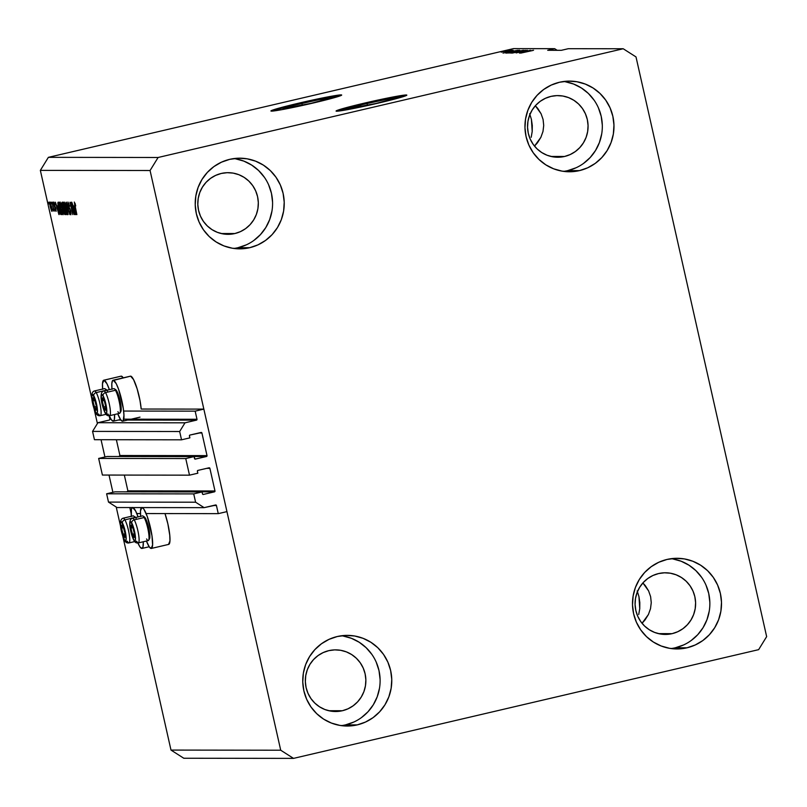 <?xml version="1.0" encoding="UTF-8"?>
<svg xmlns="http://www.w3.org/2000/svg" width="807" height="807" viewBox="0 0 807 807"><rect width="100%" height="100%" fill="white"/><g stroke="black" fill="none" stroke-linecap="round" stroke-linejoin="round"><path stroke-width="1.21" d="M123.632 411.056L195.163 411.146L203.848 409.109L141.185 409.038L203.848 409.109L226.949 511.618L218.263 513.645L216.437 505.515L213.27 505.515L216.115 505.071L204.131 507.653L195.597 502.206L193.72 493.894L202.053 491.947L202.607 494.156L203.344 494.439L214.45 491.846L127.355 491.735A0.726 0.716 90.1 0 0 127.889 490.858L214.985 490.979L209.891 468.353L206.723 468.353L209.891 468.353L209.033 467.808L197.927 470.4L197.382 470.985L197.826 473.215L189.494 475.162L102.408 475.051L98.656 458.437L185.751 458.547L194.084 456.601L195.102 459.102L206.481 456.5L119.386 456.389A0.726 0.716 90.1 0 0 119.92 455.511L207.016 455.622L201.921 433.006L198.754 432.996L201.609 432.552L189.958 435.054L189.413 435.639L189.867 437.868L181.535 439.815L179.658 431.513L185.005 422.818L196.464 420.144L127.546 420.054L196.464 420.144L196.999 419.267L195.163 411.146L123.632 411.056M109.137 415.746L109.903 419.156L109.137 415.746M123.753 419.176L196.999 419.267A0.726 0.716 -89.9 0 1 196.464 420.144L185.005 422.818L97.919 422.707L185.005 422.818L179.658 431.513L92.563 431.402L179.658 431.513L181.535 439.815L94.439 439.704L181.535 439.815L189.867 437.868L189.423 435.921A0.726 0.716 -89.9 0 1 189.958 435.054L201.064 432.461A0.726 0.716 -89.9 0 1 201.921 433.006L207.016 455.622A0.726 0.716 -89.9 0 1 206.481 456.5L118.861 456.51L119.92 455.511L207.016 455.622L206.481 456.5L195.375 459.092A0.726 0.716 -89.9 0 1 194.527 458.547L194.084 456.601L106.988 456.49L194.084 456.601L185.751 458.547L189.494 475.162L102.408 475.051L98.656 458.437L185.751 458.547L189.494 475.162L197.826 473.215L197.392 471.278A0.726 0.716 -89.9 0 1 197.927 470.4L209.033 467.808A0.726 0.716 -89.9 0 1 209.891 468.353L214.985 490.979A0.726 0.716 -89.9 0 1 214.45 491.846L126.83 491.856L127.889 490.858L214.985 490.979L214.45 491.846L203.344 494.439A0.726 0.716 -89.9 0 1 202.486 493.894L202.053 491.947L114.957 491.836L202.053 491.947L193.72 493.894L106.625 493.783L193.72 493.894L195.597 502.206L108.501 502.095L195.597 502.206L204.131 507.653L117.035 507.542L204.131 507.653L215.58 504.97A0.726 0.716 -89.9 0 1 216.437 505.515L218.263 513.645L146.128 513.555L218.263 513.645L226.949 511.618L203.848 409.109L195.163 411.146L196.999 419.267L123.753 419.176M109.369 420.033A0.726 0.716 90.1 0 0 109.903 419.156L109.369 420.033L97.919 422.707L92.563 431.402L94.439 439.704L92.563 431.402L97.919 422.707L109.369 420.033M120.899 420.043L118.226 420.043L120.899 420.043M116.369 439.734L119.92 455.511L116.369 439.734M106.988 456.49L98.656 458.437L106.988 456.49M124.339 475.081L127.889 490.858L124.339 475.081M114.957 491.836L106.625 493.783L108.501 502.095L117.035 507.542L108.501 502.095L106.625 493.783L114.957 491.836M129.826 507.553L131.138 513.363L129.826 507.553M136.797 513.545L140.468 513.545L136.797 513.545M367.014 103.447A23.867 1.019 167.3 0 1 394.815 98.202A23.867 1.019 167.3 0 1 376.042 103.457L348.251 108.683L362.646 104.486L388.016 99.009L394.361 98.515L376.042 103.457A23.867 1.019 167.3 0 1 348.251 108.693A23.867 1.019 167.3 0 1 367.014 103.447L367.457 105.394L367.014 103.447M301.868 103.357A23.867 1.019 167.3 0 1 329.66 98.121A23.867 1.019 167.3 0 1 310.897 103.367L283.106 108.602L293.476 105.404L319.34 99.584L329.206 98.434L310.897 103.367A23.867 1.019 167.3 0 1 283.106 108.612A23.867 1.019 167.3 0 1 301.868 103.357L302.312 105.303L301.868 103.357M341.472 95.266A36.265 1.543 -12.7 0 0 299.528 103.357L299.447 103.003A36.265 1.543 167.3 0 1 341.684 95.034A36.265 1.543 167.3 0 1 313.156 103.024L281.25 109.762L270.92 110.973L292.8 104.587L331.354 96.265L341.008 94.903L341.684 95.055L340.998 95.519L338.97 96.275L313.156 103.024A36.265 1.543 167.3 0 1 270.92 110.983A36.265 1.543 167.3 0 1 299.447 103.003L299.528 103.357A36.265 1.543 -12.7 0 0 271.213 111.104M406.627 95.357A36.265 1.543 -12.7 0 0 364.673 103.437L364.593 103.084A36.265 1.543 167.3 0 1 406.829 95.125A36.265 1.543 167.3 0 1 378.312 103.104L351.761 108.844L336.075 111.053L357.955 104.668L396.499 96.346L406.163 94.984L404.125 96.356L378.312 103.104A36.265 1.543 167.3 0 1 336.075 111.073A36.265 1.543 167.3 0 1 364.593 103.084L364.673 103.437A36.265 1.543 -12.7 0 0 336.358 111.195M537.512 142.728L534.516 146.107L540.882 137.321L537.512 142.728M542.98 131.491L540.882 137.321L542.98 131.491L543.716 125.458L542.98 131.491M543.081 119.466L543.716 125.458L543.081 119.466L541.073 113.737L543.081 119.466M537.795 108.491L541.073 113.737L535.354 105.757L537.795 108.491M645.055 619.917L642.049 623.297L648.424 614.51L645.055 619.917M650.513 608.68L648.424 614.51L650.513 608.68L651.259 602.647L650.513 608.68M650.613 596.655L651.259 602.647L650.613 596.655L648.616 590.926L650.613 596.655M645.338 585.68L648.616 590.926L642.886 582.936L645.338 585.68M221.289 173.455A30.827 30.273 -89.9 0 1 228.099 172.678A30.827 30.273 -89.9 0 1 258.139 200.055A30.827 30.273 -89.9 0 1 234.837 233.546L221.219 233.536L234.837 233.546L228.946 234.312L223.025 233.899L217.305 232.315L211.989 229.622L207.298 225.93L203.394 221.37L200.449 216.125L198.562 210.395L197.806 204.403L198.219 198.381L199.773 192.55L202.416 187.133L206.047 182.352L210.516 178.387L215.671 175.381L221.289 173.455L227.181 172.688L233.102 173.101L238.822 174.685L244.138 177.379L248.828 181.081L252.732 185.63L255.678 190.876L257.564 196.605L258.321 202.597L257.917 208.63L256.354 214.46L253.711 219.867L250.089 224.649L245.61 228.623L240.456 231.629L234.837 233.546A30.827 30.273 -89.9 0 1 228.028 234.333A30.827 30.273 -89.9 0 1 197.987 206.955A30.827 30.273 -89.9 0 1 221.289 173.455M328.832 650.644A30.827 30.273 -89.9 0 1 335.641 649.867A30.827 30.273 -89.9 0 1 365.682 677.234A30.827 30.273 -89.9 0 1 342.37 710.735L328.752 710.715L342.37 710.735L336.489 711.502L330.567 711.088L324.838 709.504L319.532 706.811L314.831 703.119L310.937 698.559L307.992 693.314L306.095 687.584L305.349 681.592L305.752 675.56L307.306 669.729L309.949 664.322L313.58 659.541L318.059 655.566L323.203 652.57L328.832 650.644L334.713 649.877L340.635 650.291L346.364 651.874L351.681 654.568L356.371 658.26L360.265 662.819L363.221 668.065L365.107 673.795L365.864 679.787L365.45 685.819L363.896 691.649L361.254 697.056L357.622 701.838L353.143 705.802L347.999 708.808L342.37 710.735A30.827 30.273 -89.9 0 1 335.561 711.512A30.827 30.273 -89.9 0 1 305.52 684.144A30.827 30.273 -89.9 0 1 328.832 650.644M658.573 573.565A30.827 30.273 -89.9 0 1 665.382 572.778A30.827 30.273 -89.9 0 1 695.422 600.156A30.827 30.273 -89.9 0 1 672.12 633.656L658.492 633.636L672.12 633.656L666.229 634.423L660.308 634.009L654.588 632.416L649.272 629.732L644.571 626.03L640.677 621.481L637.732 616.235L635.845 610.506L635.089 604.514L635.492 598.481L637.056 592.651L639.699 587.244L643.32 582.462L647.799 578.488L652.944 575.482L658.573 573.565L664.464 572.799L670.375 573.212L676.105 574.796L681.421 577.489L686.111 581.181L690.015 585.741L692.961 590.986L694.847 596.706L695.604 602.708L695.19 608.73L693.637 614.561L690.994 619.978L687.362 624.759L682.893 628.724L677.739 631.73L672.12 633.656A30.827 30.273 -89.9 0 1 665.301 634.433A30.827 30.273 -89.9 0 1 635.26 607.056A30.827 30.273 -89.9 0 1 658.573 573.565M551.04 96.376A30.827 30.273 -89.9 0 1 557.849 95.599A30.827 30.273 -89.9 0 1 587.889 122.967A30.827 30.273 -89.9 0 1 564.577 156.467L550.959 156.447L564.577 156.467L558.696 157.234L552.775 156.82L547.045 155.237L541.729 152.543L537.038 148.851L533.145 144.292L530.189 139.046L528.303 133.316L527.546 127.324L527.96 121.292L529.513 115.462L532.156 110.055L535.787 105.273L540.256 101.299L545.411 98.303L551.04 96.376L556.921 95.609L562.842 96.023L568.572 97.607L573.878 100.3L578.579 103.992L582.472 108.552L585.418 113.797L587.314 119.527L588.061 125.519L587.657 131.551L586.104 137.382L583.451 142.789L579.829 147.57L575.351 151.545L570.206 154.54L564.577 156.467A30.827 30.273 -89.9 0 1 557.768 157.244A30.827 30.273 -89.9 0 1 527.728 129.877A30.827 30.273 -89.9 0 1 551.04 96.376M563.579 171.377A45.333 44.516 90.1 0 0 567.765 170.61L579.426 170.62A45.333 44.516 -89.9 0 1 569.409 171.77A45.333 44.516 -89.9 0 1 525.226 131.511A45.333 44.516 -89.9 0 1 559.503 82.253L551.231 85.078L543.666 89.496L537.079 95.337L531.742 102.368L527.859 110.327L525.569 118.901L524.964 127.768L526.073 136.575L528.857 145.008L533.195 152.715L538.925 159.413L545.825 164.85L553.642 168.804L562.055 171.134L570.771 171.75L579.426 170.62L587.698 167.795L595.263 163.377L601.851 157.536L607.187 150.505L611.07 142.546L613.36 133.972L613.956 125.105L612.856 116.299L610.072 107.866L605.734 100.159L600.005 93.461L593.105 88.024L585.287 84.069L576.864 81.739L568.158 81.124L559.503 82.253A45.333 44.516 -89.9 0 1 569.52 81.104A45.333 44.516 -89.9 0 1 613.703 121.363A45.333 44.516 -89.9 0 1 579.426 170.62L567.765 170.61A45.333 44.516 90.1 0 0 602.274 124.318A45.333 44.516 90.1 0 0 563.689 81.487M671.111 648.556A45.333 44.516 90.1 0 0 675.298 647.789L686.959 647.809A45.333 44.516 -89.9 0 1 676.942 648.959A45.333 44.516 -89.9 0 1 632.769 608.7A45.333 44.516 -89.9 0 1 667.046 559.443L658.774 562.267L651.199 566.685L644.622 572.516L639.285 579.547L635.391 587.506L633.112 596.08L632.506 604.947L633.616 613.764L636.39 622.187L640.728 629.904L646.457 636.602L653.367 642.039L661.175 645.993L669.598 648.324L678.304 648.939L686.959 647.809L695.231 644.975L702.806 640.566L709.383 634.726L714.72 627.695L718.613 619.736L720.893 611.161L721.498 602.294L720.389 593.478L717.615 585.055L713.277 577.348L707.547 570.64L700.637 565.213L692.83 561.248L684.407 558.918L675.701 558.313L667.046 559.443A45.333 44.516 -89.9 0 1 677.063 558.293A45.333 44.516 -89.9 0 1 721.236 598.552A45.333 44.516 -89.9 0 1 686.959 647.809L675.298 647.789A45.333 44.516 90.1 0 0 709.807 601.497A45.333 44.516 90.1 0 0 671.232 558.676M341.371 725.634A45.333 44.516 90.1 0 0 345.557 724.868L357.219 724.888A45.333 44.516 -89.9 0 1 347.202 726.038A45.333 44.516 -89.9 0 1 303.029 685.779A45.333 44.516 -89.9 0 1 337.306 636.521L329.034 639.346L321.458 643.764L314.881 649.605L309.545 656.636L305.651 664.585L303.361 673.169L302.766 682.026L303.876 690.842L306.65 699.266L310.988 706.982L316.717 713.681L323.617 719.118L331.435 723.072L339.858 725.402L348.563 726.018L357.219 724.888L365.49 722.063L373.066 717.645L379.643 711.804L384.979 704.773L388.863 696.814L391.153 688.24L391.758 679.373L390.649 670.556L387.874 662.133L383.537 654.427L377.807 647.718L370.897 642.291L363.089 638.327L354.666 635.997L345.961 635.391L337.306 636.521A45.333 44.516 -89.9 0 1 347.323 635.371A45.333 44.516 -89.9 0 1 391.496 675.63A45.333 44.516 -89.9 0 1 357.219 724.888L345.557 724.868A45.333 44.516 90.1 0 0 380.067 678.576A45.333 44.516 90.1 0 0 341.492 635.755M233.838 248.455A45.333 44.516 90.1 0 0 238.025 247.688L249.676 247.699A45.333 44.516 -89.9 0 1 239.669 248.849A45.333 44.516 -89.9 0 1 195.486 208.589A45.333 44.516 -89.9 0 1 229.763 159.332L221.491 162.167L213.916 166.575L207.338 172.416L202.002 179.447L198.119 187.406L195.829 195.98L195.223 204.847L196.333 213.663L199.107 222.086L203.445 229.793L209.174 236.501L216.084 241.929L223.892 245.893L232.315 248.223L241.021 248.828L249.676 247.699L257.947 244.874L265.523 240.456L272.11 234.625L277.447 227.584L281.33 219.635L283.62 211.061L284.215 202.194L283.106 193.377L280.332 184.954L275.994 177.237L270.264 170.539L263.364 165.102L255.547 161.148L247.124 158.818L238.418 158.202L229.763 159.332A45.333 44.516 -89.9 0 1 239.78 158.182A45.333 44.516 -89.9 0 1 283.953 198.441A45.333 44.516 -89.9 0 1 249.676 247.699L238.025 247.688A45.333 44.516 90.1 0 0 272.534 201.397A45.333 44.516 90.1 0 0 233.949 158.565M142.355 507.573A21.032 3.874 76.8 0 1 150.657 528.585A21.032 3.874 76.8 0 1 151.333 548.447A21.032 3.874 76.8 0 1 151.161 548.467L149.285 546.904L146.42 541.023A21.032 3.874 76.8 0 0 151.161 548.467L152.594 545.018L151.988 535.818L147.288 516.581L143.797 509.025L141.921 507.462L140.489 510.912L140.67 516.571M168.522 544.412A21.032 3.874 -103.2 0 0 168.683 544.392A21.032 3.874 -103.2 0 0 165.001 513.585L167.876 523.914L169.773 535.303L169.954 540.952L168.522 544.412M133.034 507.563A21.032 3.874 76.8 0 1 138.078 516.904L135.586 510.912L132.6 507.452L131.43 509.005L131.339 516.561M137.906 542.99A21.032 3.874 76.8 0 0 141.84 548.457L143.01 546.894L143.273 541.769A21.032 3.874 76.8 0 1 142.002 548.437A21.032 3.874 76.8 0 1 141.84 548.457L139.964 546.894L137.674 542.445M111.971 389.055A21.032 3.874 76.8 0 1 113.081 380.228A21.032 3.874 76.8 0 1 113.242 380.218L130.603 376.153A21.032 3.874 -103.2 0 0 130.431 376.173A21.032 3.874 -103.2 0 0 130.27 376.233M122.482 421.214A21.032 3.874 76.8 0 1 117.741 413.779L120.616 419.65L122.482 421.214L123.178 420.82L123.945 415.212L123.31 408.564L118.609 389.327L116.238 383.668L113.242 380.218A21.032 3.874 76.8 0 1 121.746 400.272A21.032 3.874 76.8 0 1 122.654 421.193A21.032 3.874 76.8 0 1 122.482 421.214M102.64 389.045A21.032 3.874 76.8 0 1 103.75 380.218A21.032 3.874 76.8 0 1 103.921 380.198L121.272 376.143A21.032 3.874 -103.2 0 0 121.111 376.163A21.032 3.874 -103.2 0 0 120.949 376.223M108.995 415.191L111.285 419.64L113.162 421.204A21.032 3.874 76.8 0 0 113.323 421.183A21.032 3.874 76.8 0 0 114.594 414.516L114.332 419.65L113.162 421.204A21.032 3.874 76.8 0 1 109.227 415.736M638.73 614.49L639.749 608.66L638.73 614.49M639.82 602.637L639.749 608.66L638.952 596.635L639.82 602.637M637.177 590.906L638.952 596.635L637.177 590.906M531.188 137.311L532.206 131.48L531.188 137.311M532.287 125.448L532.206 131.48L531.42 119.456L532.287 125.448M529.644 113.726L531.42 119.456L529.644 113.726M636.007 56.924L766.65 636.622L758.63 649.655L293.516 758.378L183.794 758.247L293.516 758.378L280.715 750.217L150.072 170.519L40.35 170.378L91.907 399.152L40.35 170.378L150.072 170.519L158.101 157.486L623.206 48.753L636.007 56.924L766.65 636.622L758.63 649.655L293.516 758.378L280.715 750.217L170.993 750.076L280.715 750.217L150.072 170.519L158.101 157.486L48.37 157.345L158.101 157.486L623.206 48.753L568.35 48.692L623.206 48.753L636.007 56.924M94.056 408.715L97.405 423.544L94.056 408.715M101.046 439.714L104.94 456.974L101.046 439.714M109.016 475.061L112.899 492.32L109.016 475.061M116.218 507.018L120.586 526.406L116.218 507.018M122.735 535.959L170.993 750.076L183.794 758.247L170.993 750.076L122.735 535.959M73.487 212.07L71.268 202.224L74.305 214.591L70.814 204.736L72.781 214.591L69.997 202.224L73.487 212.07L69.997 202.224L72.781 214.591L70.814 204.736L74.305 214.591L71.268 202.224L73.487 212.07M70.875 214.753L70.804 211.363L68.272 205.624L68.272 203.505L68.877 203.364L68.272 203.505L69.715 206.239L67.97 202.063L68.03 205.664L67.899 202.073L69.715 206.239L68.393 203.546L68.101 204.726L70.653 210.718L70.804 214.733L69.301 211.051L70.623 213.28L70.29 210.355L68.03 205.664L70.189 210.082L70.542 213.31L69.301 211.051L70.925 214.743M68.101 214.591L66.063 202.214L69.826 214.591L66.537 203.667L68.101 214.591L66.537 203.667L69.826 214.591L66.325 202.214L68.101 214.591M64.146 202.053L64.621 208.388L67.082 214.733L66.487 208.236L64.146 202.053L64.974 203.182L67.324 213.492L67.102 214.712L66.456 214.188L64.883 209.507L64.106 202.063M60.152 202.053L60.636 208.377L63.017 214.743L62.502 208.236L60.152 202.053L62.966 210.506L63.198 214.601L61.816 212.665L60.162 206.057L60.111 202.053M57.519 205.896L59.173 214.571L55.37 202.204L56.672 205.896L57.519 205.896L56.672 205.896L55.37 202.204L58.931 214.571L57.519 205.896M49.035 203.959L48.642 202.194L49.035 203.959M121.272 376.143L123.249 377.858A21.032 3.874 -103.2 0 0 121.272 376.143L103.921 380.198L106.907 383.658L109.399 389.66A21.032 3.874 76.8 0 0 103.921 380.198L102.489 383.658L102.671 389.307M130.603 376.153L133.589 379.613L137.129 388.813L140.025 400.665L141.185 409.038A21.032 3.874 -103.2 0 0 136.726 387.531A21.032 3.874 -103.2 0 0 130.603 376.153L112.556 380.611L111.81 383.668L111.991 389.317M49.873 202.032L50.266 206.784L49.641 202.94L49.792 202.053L50.266 202.436L52.152 209.83L51.759 211.232L50.357 207.187L52.001 211.353L51.587 206.693L49.832 202.043M51.345 203.969L50.952 202.194L51.345 203.969M53 206.864L51.951 202.194L54.22 211.192L53.645 209.759L53.373 210.869L53 206.864L53.373 210.869L53.645 209.759L54.22 211.192L53 206.864M53.06 203.969L52.667 202.204L53.06 203.969M55.945 211.363L55.925 208.791L54.099 204.726L54.583 203.213L55.088 204.938L53.837 202.043L53.837 204.645L53.736 202.083L54.775 203.798L55.088 204.938L54.19 203.354L54.049 204.464L55.673 207.833L56.127 211.222L55.249 210.314L54.805 208.791L55.653 210.072L55.663 208.751L53.908 204.938L55.996 211.353M58.225 202.204C57.68 202.708 57.852 204.796 58.719 208.458L57.862 203.162L58.023 202.295L58.931 202.204L61.715 214.581L60.606 214.349L59.597 211.888L58.719 208.458L60.606 214.349L61.715 214.581L58.931 202.204L58.154 202.214M62.179 202.214L62.27 205.846L61.857 202.648L62.916 202.214L65.71 214.581L64.681 214.44L63.935 212.745L62.27 205.846L63.602 211.474L64.964 214.581L65.71 214.581L62.916 202.214L62.119 202.214M73.941 205.916L75.596 214.601L71.803 202.224L73.104 205.916L73.941 205.916L73.104 205.916L71.803 202.224L75.354 214.601L73.941 205.916M74.335 202.063L76.867 214.601L74.607 204.443L75.071 203.414L75.717 205.926L74.335 202.063L75.717 205.926L74.557 204.07L76.615 214.601L74.305 202.073M568.35 48.692L561.4 50.306L547.691 50.296L554.631 48.672L513.484 48.622L48.37 157.345L40.35 170.378L48.37 157.345L513.484 48.622L554.631 48.672L557.193 50.306L554.631 48.672L547.691 50.296L561.4 50.306L568.35 48.692M520.626 52.536L530.542 50.266L520.626 52.536M516.177 52.808L527.284 50.246L516.137 52.939M512.183 53.101L525.347 50.266L512.183 53.101M523.36 50.226L510.851 53.141L523.45 50.246M519.375 50.216L506.857 53.131L519.466 50.236M512.072 51.103L503.013 53.091L512.072 51.103M505.959 50.649L507.946 50.246L505.959 50.649M503.78 51.295L509.177 50.216L503.78 51.295M508.269 50.649L510.246 50.246L508.269 50.649M506.393 51.315L511.214 50.246L506.393 51.315M509.953 50.649L511.931 50.246L509.953 50.649M505.172 52.052L513.131 50.216L505.152 52.162M510.185 51.688L517.953 50.256L505.797 53.091L517.953 50.256L510.185 51.688M516.904 51.093L508.935 53.07L516.904 51.093M528.504 51.123L519.446 53.111L528.504 51.123M533.548 50.236L520.707 53.111L533.064 50.438M501.238 52.052L507.906 50.619M510.579 51.436L504.405 52.798L510.579 51.436M506.554 52.758L516.278 50.589L506.453 52.707M508.289 52.798L518.044 50.7M510.559 52.768L514.604 51.971L510.438 52.949M515.552 51.587L520.283 50.649L515.471 51.769M512.274 52.808L522.038 50.7M527.001 51.456L520.828 52.818L527.001 51.456M507.865 50.498L501.218 52.152M504.405 52.798L505.606 52.526L504.405 52.798M517.953 50.548L508.289 52.929M521.947 50.559L512.284 52.939M520.828 52.818L521.433 52.677L520.828 52.818M131.319 516.298A21.032 3.874 76.8 0 1 132.207 507.563M140.64 516.309A21.032 3.874 76.8 0 1 141.538 507.573M51.335 206.703L51.688 210.072L50.155 203.324L51.577 206.642L50.125 203.324L51.234 209.356L51.809 209.719L51.335 206.703M55.592 207.591L55.078 207.712L55.592 207.591M57.761 207.349L58.76 213.29L57.085 207.349L57.963 207.137L57.085 207.349L57.983 207.298L57.085 207.349L58.76 213.29L57.761 207.349M61.685 214.43L61.039 214.581L61.685 214.43M61.614 214.117L60.606 214.349L61.614 214.117M59.214 203.495L58.286 204L58.881 208.095L60.142 212.554L61.14 213.129L59.002 203.657L61.382 213.078L60.323 212.887L58.972 208.478L58.386 205.452L58.578 203.657L59.244 203.596L58.578 203.657M62.744 213.28L62.24 208.216L62.684 213.3L60.888 208.418L60.485 203.495L61.06 203.364L60.485 203.495L62.482 208.156L60.404 203.515L60.969 208.781L62.2 212.715L63.319 213.149L62.714 213.29M65.67 214.42L64.964 214.581L65.67 214.42M64.368 208.63L63.289 208.882L64.368 208.63M63.642 209.558L64.308 212.866L65.135 213.139L64.298 209.447L65.367 213.078L64.721 213.139L63.803 211.273L63.642 209.558L64.54 209.386L63.854 209.447M62.29 203.818L63.057 207.57L63.975 207.994L62.996 203.657L64.207 207.944L63.511 207.994L62.522 205.835L62.29 203.818L63.228 203.606L62.502 203.657M66.709 213.29L67.304 213.159L66.729 213.29L66.235 208.216L66.678 213.3L64.883 208.428L64.469 203.495L65.044 203.364L64.469 203.495L66.467 208.166L64.429 203.505L65.044 209.144L66.678 213.3M68.877 203.364L68.272 203.505M70.612 213.29L71.127 213.169M70.582 213.3L71.127 213.179M70.138 209.134L69.624 209.255L70.138 209.134M69.785 208.448L69.059 208.62L69.785 208.448M74.183 207.369L75.192 213.31L73.508 207.369L74.385 207.167L73.508 207.369L74.405 207.318L73.508 207.369L75.192 213.31L74.183 207.369M238.025 247.688L246.296 244.864M253.862 240.446L260.449 234.605L265.785 227.574L269.669 219.615L271.959 211.041M272.564 202.174L271.455 193.357L268.67 184.934M264.333 177.227L258.603 170.519L251.703 165.092L243.885 161.128L235.473 158.797M345.557 724.868L353.829 722.043M361.405 717.625L367.982 711.794L373.318 704.763L377.212 696.804L379.502 688.23M380.097 679.363L378.987 670.546L376.213 662.123M371.876 654.406L366.146 647.708L359.236 642.271L351.428 638.317L343.005 635.987M675.298 647.789L683.579 644.964M691.145 640.546L697.732 634.706L703.068 627.675L706.952 619.726L709.242 611.141M709.837 602.284L708.728 593.468L705.954 585.045M701.616 577.328L695.886 570.63L688.986 565.193L681.169 561.238L672.745 558.908M567.765 170.61L576.037 167.775M583.612 163.357L590.189 157.526L595.526 150.495L599.409 142.536L601.699 133.962M602.304 125.095L601.195 116.279L598.421 107.856M594.083 100.139L588.353 93.441L581.443 88.003L573.636 84.049L565.213 81.719M406.244 95.337L371.573 101.853L336.842 110.942M341.089 95.256L306.428 101.773L271.687 110.862M105.112 409.331L105.374 410.148A6.345 1.17 76.8 0 1 104.587 409.32L104.739 408.544L105.374 410.148L105.788 409.32L105.505 405.558L104.325 400.867L102.59 397.77L102.459 402.36L104.587 409.32A6.345 1.17 76.8 0 1 103.639 407.051A6.345 1.17 76.8 0 1 102.247 400.867A6.345 1.17 76.8 0 1 102.59 397.77A6.345 1.17 76.8 0 1 103.639 399.122A6.345 1.17 76.8 0 1 104.325 400.867A6.345 1.17 76.8 0 1 105.717 407.051A6.345 1.17 76.8 0 1 105.818 408.453A6.345 1.17 76.8 0 1 105.374 410.148L105.808 407.787L105.374 410.148L105.112 409.331M119.95 413.033L120.818 411.59A11.459 2.108 -103.2 0 0 120.374 402.34A11.459 2.108 -103.2 0 0 116.773 391.042L115.472 390.275A12.69 2.34 76.8 0 1 119.466 402.794A12.69 2.34 76.8 0 1 119.95 413.033A12.69 2.34 76.8 0 1 117.903 411.701M103.044 395.692A9.795 1.806 76.8 0 1 106.665 408.735A9.795 1.806 76.8 0 1 104.92 412.226A2.905 2.401 150.7 0 0 105.182 413.033A2.905 2.401 -29.3 0 1 104.92 412.226L101.864 402.713L101.168 397.669L101.712 394.441L103.589 396.782L106.1 405.205L106.726 412.518L105.868 413.426L104.92 412.226A9.795 1.806 76.8 0 1 101.299 399.183A9.795 1.806 76.8 0 1 103.044 395.692A2.905 2.401 -29.3 0 1 105.546 392.595A2.905 2.401 150.7 0 0 103.044 395.692M109.944 415.474A12.69 2.34 -103.2 0 0 109.591 405.396A12.69 2.34 -103.2 0 0 105.546 392.595A12.69 2.34 76.8 0 1 109.752 406.254A12.69 2.34 76.8 0 1 109.651 415.676A12.69 2.34 76.8 0 1 107.977 414.021A2.905 2.401 -29.3 0 1 105.182 413.033M103.871 390.951C98.071 392.192 102.61 408.14 105.162 412.992C106.191 415.141 107.684 416.039 109.651 415.676L119.577 413.355A12.69 2.34 -103.2 0 0 119.678 403.934A12.69 2.34 -103.2 0 0 115.472 390.275L105.546 392.595L115.472 390.275A12.69 2.34 -103.2 0 0 113.797 388.631L103.871 390.951A12.69 2.34 76.8 0 1 105.546 392.595A12.69 2.34 -103.2 0 0 103.578 391.153M115.209 389.569L117.398 392.323L119.86 399.99L121.151 408.08L120.515 411.863M114.271 388.752A12.69 2.34 76.8 0 1 115.472 390.275L116.773 391.042A11.459 2.108 -103.2 0 0 115.694 389.66L114.271 388.752M103.195 398.517L102.59 397.77L102.247 400.867L103.639 407.051L104.739 408.544L103.639 407.051L102.247 400.867L102.59 397.77L103.195 398.517M104.063 400.07L103.7 399.283L104.063 400.07M104.164 400.413L102.247 400.867L104.164 400.413M105.656 406.577L103.639 407.051L105.656 406.577M133.791 536.584L134.053 537.391A6.345 1.17 76.8 0 1 133.266 536.564L133.417 535.798L133.791 536.584L133.417 535.798L133.266 536.564L134.315 537.19L134.184 532.812L133.004 528.121L131.269 525.024L131.138 529.604L133.266 536.564A6.345 1.17 76.8 0 1 132.318 534.305A6.345 1.17 76.8 0 1 130.926 528.111A6.345 1.17 76.8 0 1 131.269 525.024A6.345 1.17 76.8 0 1 132.318 526.376A6.345 1.17 76.8 0 1 133.004 528.121A6.345 1.17 76.8 0 1 134.396 534.305A6.345 1.17 76.8 0 1 134.497 535.697A6.345 1.17 76.8 0 1 134.053 537.391L134.476 535.041L134.053 537.391L133.791 536.584M148.629 540.276L149.487 538.834A11.459 2.108 -103.2 0 0 149.053 529.594A11.459 2.108 -103.2 0 0 145.452 518.296L144.15 517.529A12.69 2.34 76.8 0 1 148.145 530.038A12.69 2.34 76.8 0 1 148.629 540.276A12.69 2.34 76.8 0 1 146.581 538.955M131.723 522.946A9.795 1.806 76.8 0 1 135.334 535.979A9.795 1.806 76.8 0 1 133.599 539.469A2.905 2.401 150.7 0 0 133.861 540.276A2.905 2.401 -29.3 0 1 133.599 539.469L130.209 528.141L129.826 523.632L130.391 521.685L132.822 525.397L134.779 532.459L135.405 539.772L134.547 540.67L133.599 539.469A9.795 1.806 76.8 0 1 129.977 526.436A9.795 1.806 76.8 0 1 131.723 522.946A2.905 2.401 -29.3 0 1 134.224 519.849A2.905 2.401 150.7 0 0 131.723 522.946M138.622 542.718A12.69 2.34 -103.2 0 0 138.269 532.65A12.69 2.34 -103.2 0 0 134.224 519.849A12.69 2.34 76.8 0 1 138.431 533.508A12.69 2.34 76.8 0 1 138.33 542.919A12.69 2.34 76.8 0 1 136.655 541.275A2.905 2.401 -29.3 0 1 133.861 540.276M132.55 518.205C126.749 519.446 131.289 535.394 133.841 540.246C134.87 542.395 136.363 543.282 138.33 542.919L148.256 540.599A12.69 2.34 -103.2 0 0 148.357 531.188A12.69 2.34 -103.2 0 0 144.15 517.529L134.224 519.849L144.15 517.529A12.69 2.34 -103.2 0 0 142.476 515.885L132.55 518.205A12.69 2.34 76.8 0 1 134.224 519.849A12.69 2.34 -103.2 0 0 132.257 518.397M143.888 516.823L146.077 519.567L148.538 527.233L149.83 535.334L149.194 539.106M142.95 515.996A12.69 2.34 76.8 0 1 144.15 517.529L145.452 518.296A11.459 2.108 -103.2 0 0 144.362 516.914L142.95 515.996M131.874 525.761L131.269 525.024L130.926 528.111L132.318 534.305L133.417 535.798L132.318 534.305L130.926 528.111L131.269 525.024L131.874 525.761M132.741 527.314L132.368 526.527L132.741 527.314M132.842 527.667L130.926 528.111L132.842 527.667M134.335 533.831L132.318 534.305L134.335 533.831M124.46 536.574L124.722 537.381A6.345 1.17 76.8 0 1 123.935 536.554L124.086 535.777L124.46 536.574L124.086 535.777L123.935 536.554L124.994 537.169L124.853 532.802L123.199 526.83L121.938 525.014L121.817 529.594L123.935 536.554A6.345 1.17 76.8 0 1 122.987 534.284A6.345 1.17 76.8 0 1 121.595 528.101A6.345 1.17 76.8 0 1 121.938 525.014A6.345 1.17 76.8 0 1 122.987 526.356A6.345 1.17 76.8 0 1 123.673 528.111A6.345 1.17 76.8 0 1 125.065 534.295A6.345 1.17 76.8 0 1 125.166 535.687A6.345 1.17 76.8 0 1 124.722 537.381L125.156 535.021L124.722 537.381L124.46 536.574M129.291 542.707A12.69 2.34 -103.2 0 0 128.949 532.64A12.69 2.34 -103.2 0 0 124.893 519.839L134.819 517.519A12.69 2.34 76.8 0 1 134.9 517.65A12.69 2.34 -103.2 0 0 134.819 517.519L124.893 519.839A2.905 2.401 150.7 0 0 122.392 522.936A9.795 1.806 76.8 0 1 126.013 535.969A9.795 1.806 76.8 0 1 124.268 539.459A2.905 2.401 150.7 0 0 124.53 540.266A2.905 2.401 -29.3 0 1 124.268 539.459L121.211 529.947L120.495 523.622L121.07 521.675L123.491 525.387L125.781 534.264L126.084 539.762L125.226 540.66L124.268 539.459A9.795 1.806 76.8 0 1 120.657 526.426A9.795 1.806 76.8 0 1 122.392 522.936A2.905 2.401 -29.3 0 1 124.893 519.839A12.69 2.34 76.8 0 1 129.1 533.498A12.69 2.34 76.8 0 1 128.999 542.909A12.69 2.34 76.8 0 1 127.324 541.265A2.905 2.401 -29.3 0 1 124.53 540.266M134.739 541.568L128.999 542.909C127.032 543.272 125.539 542.385 124.52 540.236C121.958 535.384 117.419 519.436 123.219 518.185A12.69 2.34 76.8 0 1 124.893 519.839A12.69 2.34 -103.2 0 0 122.926 518.387M134.567 516.803L133.629 515.986A12.69 2.34 76.8 0 1 134.819 517.519A12.69 2.34 -103.2 0 0 133.145 515.865L123.219 518.185M135.616 517.489A11.459 2.108 -103.2 0 0 135.041 516.904L136.121 518.276M122.553 525.75L121.938 525.014L121.595 528.101L122.987 534.284L124.086 535.777L122.987 534.284L121.595 528.101L121.938 525.014L122.553 525.75M123.421 527.304L123.047 526.517L123.421 527.304M123.521 527.657L121.595 528.101L123.521 527.657M125.014 533.82L122.987 534.284L125.014 533.82M95.791 409.32L96.053 410.138A6.345 1.17 76.8 0 1 95.266 409.3L95.418 408.534L96.053 410.138L96.467 409.31L96.174 405.548L94.52 399.576L93.259 397.76L93.138 402.35L95.266 409.3A6.345 1.17 76.8 0 1 94.318 407.041A6.345 1.17 76.8 0 1 92.916 400.857A6.345 1.17 76.8 0 1 93.259 397.76A6.345 1.17 76.8 0 1 94.308 399.112A6.345 1.17 76.8 0 1 94.994 400.857A6.345 1.17 76.8 0 1 96.396 407.041A6.345 1.17 76.8 0 1 96.497 408.433A6.345 1.17 76.8 0 1 96.053 410.138L96.477 407.777L96.053 410.138L95.791 409.32M100.613 415.464A12.69 2.34 -103.2 0 0 100.27 405.386A12.69 2.34 -103.2 0 0 96.215 392.585L106.141 390.265A12.69 2.34 76.8 0 1 106.221 390.406A12.69 2.34 -103.2 0 0 106.141 390.265L96.215 392.585A2.905 2.401 150.7 0 0 93.723 395.682A9.795 1.806 76.8 0 1 97.334 408.725A9.795 1.806 76.8 0 1 95.589 412.216A2.905 2.401 150.7 0 0 95.862 413.013A2.905 2.401 -29.3 0 1 95.589 412.216L92.21 400.877L91.827 396.378L92.391 394.421L94.812 398.144L97.102 407.021L97.405 412.508L96.921 413.477L95.589 412.216A9.795 1.806 76.8 0 1 91.978 399.172A9.795 1.806 76.8 0 1 93.723 395.682A2.905 2.401 -29.3 0 1 96.215 392.585A12.69 2.34 76.8 0 1 100.431 406.244A12.69 2.34 76.8 0 1 100.32 415.655A12.69 2.34 76.8 0 1 98.646 414.011A2.905 2.401 -29.3 0 1 95.862 413.013M106.06 414.314L100.32 415.655C98.363 416.029 96.86 415.131 95.841 412.982C93.289 408.13 88.75 392.182 94.54 390.941A12.69 2.34 76.8 0 1 96.215 392.585A12.69 2.34 -103.2 0 0 94.248 391.143M106.938 390.235A11.459 2.108 -103.2 0 0 106.363 389.65L104.95 388.742A12.69 2.34 76.8 0 1 106.141 390.265A12.69 2.34 -103.2 0 0 104.466 388.621L94.54 390.941M105.888 389.559L107.442 391.032M93.874 398.507L93.259 397.76L92.916 400.857L94.318 407.041L95.418 408.534L94.318 407.041L92.916 400.857L93.259 397.76L93.874 398.507M94.742 400.05L94.369 399.263L94.742 400.05M94.843 400.403L92.916 400.857L94.843 400.403M96.336 406.567L94.318 407.041L96.336 406.567M151.333 548.447L168.683 544.392M142.002 548.437L149.184 546.753M113.081 380.228L130.431 376.173M103.75 380.218L121.111 376.163M113.323 421.183L120.515 419.509M122.654 421.193L140.004 417.138M60.454 203.495L61.06 203.364M63.773 209.447L64.51 209.275M62.432 203.667L64.167 203.263M64.439 203.505L65.044 203.364M103.639 399.122L103.901 399.677M105.818 408.453L105.808 407.918M132.318 526.376L132.57 526.921M134.497 535.697L134.487 535.162M122.987 526.356L123.249 526.91M125.166 535.687L125.156 535.152M94.308 399.112L94.57 399.657M96.497 408.433L96.477 407.898"/></g></svg>
